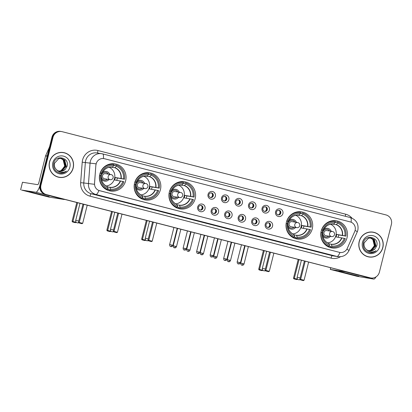 <?xml version="1.0" encoding="UTF-8"?>
<svg xmlns="http://www.w3.org/2000/svg" width="412" height="412" viewBox="0 0 412 412"><rect width="100%" height="100%" fill="white"/><g stroke="black" fill="none" stroke-linecap="round" stroke-linejoin="round"><path stroke-width="0.62" d="M321.195 231.044A13.756 13.338 99.1 0 0 331.954 247.952A13.756 13.338 99.1 0 0 347.043 237.693A13.756 13.338 99.1 0 0 336.285 220.786A13.756 13.338 99.1 0 0 321.195 231.044M134.57 183.072A13.756 13.338 99.1 0 0 145.328 199.975A13.756 13.338 99.1 0 0 160.417 189.716A13.756 13.338 99.1 0 0 149.659 172.813A13.756 13.338 99.1 0 0 134.57 183.072M169.342 192.013A13.756 13.338 99.1 0 0 180.101 208.915A13.756 13.338 99.1 0 0 195.185 198.656A13.756 13.338 99.1 0 0 184.427 181.749A13.756 13.338 99.1 0 0 169.342 192.013M286.428 222.109A13.756 13.338 99.1 0 0 297.186 239.012A13.756 13.338 99.1 0 0 312.27 228.753A13.756 13.338 99.1 0 0 301.512 211.85A13.756 13.338 99.1 0 0 286.428 222.109M99.802 174.137A13.756 13.338 99.1 0 0 110.56 191.039A13.756 13.338 99.1 0 0 125.645 180.78A13.756 13.338 99.1 0 0 114.886 163.873A13.756 13.338 99.1 0 0 99.802 174.137M205.016 208.817A3.893 3.775 -80.9 0 1 200.412 211.65A3.893 3.775 -80.9 0 1 197.698 206.937A3.893 3.775 -80.9 0 1 202.307 204.1A3.893 3.775 -80.9 0 1 205.016 208.817M198.538 207.21A2.338 2.266 99.1 0 0 200.366 210.084A2.338 2.266 99.1 0 0 202.931 208.338A2.338 2.266 99.1 0 0 201.102 205.47A2.338 2.266 99.1 0 0 198.538 207.21M218.525 212.288A3.893 3.775 -80.9 0 1 213.916 215.121A3.893 3.775 -80.9 0 1 211.207 210.408A3.893 3.775 -80.9 0 1 215.816 207.576A3.893 3.775 -80.9 0 1 218.525 212.288M212.046 210.687A2.338 2.266 99.1 0 0 213.874 213.555A2.338 2.266 99.1 0 0 216.434 211.814A2.338 2.266 99.1 0 0 214.611 208.941A2.338 2.266 99.1 0 0 212.046 210.687M232.033 215.759A3.893 3.775 -80.9 0 1 227.424 218.597A3.893 3.775 -80.9 0 1 224.715 213.88A3.893 3.775 -80.9 0 1 229.324 211.047A3.893 3.775 -80.9 0 1 232.033 215.759M225.555 214.158A2.338 2.266 99.1 0 0 227.383 217.026A2.338 2.266 99.1 0 0 229.942 215.285A2.338 2.266 99.1 0 0 228.119 212.417A2.338 2.266 99.1 0 0 225.555 214.158M245.542 219.236A3.893 3.775 -80.9 0 1 240.932 222.068A3.893 3.775 -80.9 0 1 238.224 217.351A3.893 3.775 -80.9 0 1 242.833 214.518A3.893 3.775 -80.9 0 1 245.542 219.236M239.063 217.629A2.338 2.266 99.1 0 0 240.891 220.497A2.338 2.266 99.1 0 0 243.451 218.757A2.338 2.266 99.1 0 0 241.628 215.888A2.338 2.266 99.1 0 0 239.063 217.629M259.05 222.707A3.893 3.775 -80.9 0 1 254.441 225.539A3.893 3.775 -80.9 0 1 251.732 220.827A3.893 3.775 -80.9 0 1 256.336 217.989A3.893 3.775 -80.9 0 1 259.05 222.707M252.571 221.1A2.338 2.266 99.1 0 0 254.4 223.974A2.338 2.266 99.1 0 0 256.959 222.228A2.338 2.266 99.1 0 0 255.131 219.359A2.338 2.266 99.1 0 0 252.571 221.1M272.553 226.178A3.893 3.775 -80.9 0 1 267.949 229.01A3.893 3.775 -80.9 0 1 265.24 224.298A3.893 3.775 -80.9 0 1 269.845 221.465A3.893 3.775 -80.9 0 1 272.553 226.178M266.08 224.576A2.338 2.266 99.1 0 0 267.908 227.445A2.338 2.266 99.1 0 0 270.468 225.704A2.338 2.266 99.1 0 0 268.639 222.83A2.338 2.266 99.1 0 0 266.08 224.576M215.358 196.261A3.893 3.775 -80.9 0 1 210.753 199.094A3.893 3.775 -80.9 0 1 208.045 194.382A3.893 3.775 -80.9 0 1 212.649 191.544A3.893 3.775 -80.9 0 1 215.358 196.261M208.884 194.655A2.338 2.266 99.1 0 0 210.712 197.528A2.338 2.266 99.1 0 0 213.272 195.782A2.338 2.266 99.1 0 0 211.444 192.914A2.338 2.266 99.1 0 0 208.884 194.655M228.866 199.732A3.893 3.775 -80.9 0 1 224.262 202.565A3.893 3.775 -80.9 0 1 221.553 197.853A3.893 3.775 -80.9 0 1 226.157 195.015A3.893 3.775 -80.9 0 1 228.866 199.732M222.392 198.126A2.338 2.266 99.1 0 0 224.221 200.999A2.338 2.266 99.1 0 0 226.78 199.259A2.338 2.266 99.1 0 0 224.952 196.385A2.338 2.266 99.1 0 0 222.392 198.126M242.374 203.204A3.893 3.775 -80.9 0 1 237.77 206.036A3.893 3.775 -80.9 0 1 235.061 201.324A3.893 3.775 -80.9 0 1 239.666 198.491A3.893 3.775 -80.9 0 1 242.374 203.204M235.901 201.602A2.338 2.266 99.1 0 0 237.724 204.47A2.338 2.266 99.1 0 0 240.289 202.73A2.338 2.266 99.1 0 0 238.46 199.856A2.338 2.266 99.1 0 0 235.901 201.602M255.883 206.675A3.893 3.775 -80.9 0 1 251.279 209.512A3.893 3.775 -80.9 0 1 248.57 204.795A3.893 3.775 -80.9 0 1 253.174 201.962A3.893 3.775 -80.9 0 1 255.883 206.675M249.409 205.073A2.338 2.266 99.1 0 0 251.232 207.942A2.338 2.266 99.1 0 0 253.797 206.201A2.338 2.266 99.1 0 0 251.969 203.332A2.338 2.266 99.1 0 0 249.409 205.073M269.391 210.151A3.893 3.775 -80.9 0 1 264.787 212.983A3.893 3.775 -80.9 0 1 262.078 208.271A3.893 3.775 -80.9 0 1 266.682 205.433A3.893 3.775 -80.9 0 1 269.391 210.151M262.918 208.544A2.338 2.266 99.1 0 0 264.741 211.418A2.338 2.266 99.1 0 0 267.306 209.672A2.338 2.266 99.1 0 0 265.477 206.803A2.338 2.266 99.1 0 0 262.918 208.544M282.9 213.622A3.893 3.775 -80.9 0 1 278.296 216.455A3.893 3.775 -80.9 0 1 275.587 211.742A3.893 3.775 -80.9 0 1 280.191 208.905A3.893 3.775 -80.9 0 1 282.9 213.622M276.421 212.015A2.338 2.266 99.1 0 0 278.249 214.889A2.338 2.266 99.1 0 0 280.814 213.148A2.338 2.266 99.1 0 0 278.986 210.275A2.338 2.266 99.1 0 0 276.421 212.015M200.788 205.444A2.338 2.266 -80.9 0 1 200.057 210.012M214.292 208.915A2.338 2.266 -80.9 0 1 213.565 213.483M227.8 212.386A2.338 2.266 -80.9 0 1 227.074 216.954M241.308 215.857A2.338 2.266 -80.9 0 1 240.582 220.425M254.817 219.333A2.338 2.266 -80.9 0 1 254.091 223.901M268.325 222.804A2.338 2.266 -80.9 0 1 267.599 227.373M211.129 192.888A2.338 2.266 -80.9 0 1 210.403 197.456M224.638 196.359A2.338 2.266 -80.9 0 1 223.912 200.927M238.146 199.83A2.338 2.266 -80.9 0 1 237.42 204.398M251.655 203.301A2.338 2.266 -80.9 0 1 250.923 207.869M265.163 206.778A2.338 2.266 -80.9 0 1 264.432 211.346M278.672 210.249A2.338 2.266 -80.9 0 1 277.94 214.817M95.965 165.027A7.009 6.798 -80.9 0 1 104.452 158.723L350.231 221.903A7.009 6.798 -80.9 0 1 354.711 231.544L347.275 248.385A7.009 6.798 -80.9 0 1 339.38 252.329L99.622 190.699A7.009 6.798 -80.9 0 1 94.549 183.417L95.872 165.016L96.439 162.828M49.522 161.916A12.587 12.206 99.1 0 0 59.369 177.387A12.587 12.206 99.1 0 0 73.176 167.998A12.587 12.206 99.1 0 0 63.33 152.528A12.587 12.206 99.1 0 0 49.522 161.916M59.117 177.345A12.587 12.206 99.1 0 0 62.176 177.366M359.182 241.52A12.587 12.206 99.1 0 0 369.028 256.99A12.587 12.206 99.1 0 0 382.836 247.602A12.587 12.206 99.1 0 0 372.989 232.131A12.587 12.206 99.1 0 0 359.182 241.52M368.781 256.944A12.587 12.206 99.1 0 0 371.835 256.97M339.38 252.329L339.967 252.453A9.085 2.204 104.4 0 1 337.006 256.46L95.981 194.505A10.382 10.068 -80.9 0 1 88.467 183.716L90.043 163.229A10.382 10.068 -80.9 0 1 90.336 161.442A10.382 10.068 -80.9 0 1 101.723 153.697A10.382 10.068 -80.9 0 1 102.614 153.887A9.085 2.204 104.4 0 1 102.665 153.897A9.085 2.204 104.4 0 1 103.407 158.538L103.788 158.589M61.506 131.546L60.507 131.387A7.787 7.55 99.1 0 0 51.969 137.196L39.959 185.003A7.787 7.55 99.1 0 0 45.377 194.433L369.682 277.75A7.787 7.55 99.1 0 0 370.352 277.889A7.787 7.55 99.1 0 1 369.682 277.75L45.876 194.516L370.182 277.832A7.787 7.55 99.1 0 0 379.39 272.162L391.4 224.355A7.787 7.55 99.1 0 0 385.982 214.925L62.181 131.685A7.787 7.55 99.1 0 0 52.968 137.356L40.958 185.163A7.787 7.55 99.1 0 0 46.376 194.593L370.182 277.832M39.959 185.003L40.458 185.086A7.787 7.55 99.1 0 0 45.876 194.516A7.787 7.55 99.1 0 1 40.458 185.086L52.468 137.273L40.458 185.086L40.958 185.163M61.007 131.469A7.787 7.55 99.1 0 0 52.468 137.273A7.787 7.55 99.1 0 1 61.007 131.469M339.323 252.319L98.942 190.493A9.085 2.204 -75.6 0 1 95.981 194.505L91.299 193.758L332.319 255.713A10.382 10.068 99.1 0 0 333.215 255.904L337.897 256.645A10.382 10.068 -80.9 0 1 337.006 256.46L332.319 255.713A2.596 0.628 -75.6 0 0 331.063 258.133L90.043 196.174A12.973 12.587 -80.9 0 1 80.649 182.691L82.225 162.204A12.973 12.587 -80.9 0 1 97.943 150.524L345.668 214.204A2.596 0.628 -75.6 0 0 345.416 216.3M351.137 222.207A9.085 2.204 -75.6 0 0 350.391 217.577L102.665 153.897L97.036 152.955A10.382 10.068 99.1 0 0 85.65 160.695A10.382 10.068 99.1 0 0 85.361 162.483L83.785 182.969L94.456 184.308L95.872 165.016M375.651 233.022A12.587 12.206 99.1 0 0 372.742 232.095M65.992 153.418A12.587 12.206 99.1 0 0 63.082 152.492M369.183 277.673A7.787 7.55 99.1 0 0 369.852 277.812L370.852 277.971M63.309 152.656A12.458 12.082 99.1 0 0 49.646 161.947A12.458 12.082 99.1 0 0 59.39 177.258A12.458 12.082 99.1 0 0 73.053 167.967A12.458 12.082 99.1 0 0 63.309 152.656L62.809 152.579A12.458 12.082 99.1 0 0 60.023 152.466M64.674 166.17A6.489 6.293 99.1 0 0 64.699 166.088L61.223 170.666M61.022 158.352L63.942 160.005L65.493 166.211L60.945 170.856L58.962 171.098M60.919 158.342L63.747 159.969L65.292 166.18L60.744 170.826L58.864 171.068M56.578 169.775A6.489 6.293 99.1 0 0 65.436 169.116L67.007 166.469C69.983 157.554 55.672 154.103 53.792 163.049C52.978 168.529 55.223 171.907 60.523 173.174C62.758 173.298 64.725 172.607 66.43 171.104C62.794 173.148 59.508 172.705 56.578 169.775C54.703 168.008 54.008 165.84 54.492 163.27L58.772 158.584L61.419 158.399L64.736 160.129L66.286 166.34L61.738 170.985L59.349 171.196M61.321 158.383L64.54 160.098L66.085 166.309L61.537 170.949L59.251 171.176M65.436 169.116L62.33 171.078L59.642 171.253M60.621 158.326L63.154 159.877L64.699 166.088A6.489 6.293 99.1 0 0 60.523 158.326M52.813 162.766A9.085 8.812 99.1 0 0 59.137 173.766A9.085 8.812 99.1 0 0 69.885 167.154A9.085 8.812 99.1 0 0 63.561 156.148A9.085 8.812 99.1 0 0 52.813 162.766M56.207 176.413A12.458 12.082 99.1 0 0 58.89 177.181L59.39 177.258M66.43 171.104L63.237 172.86L60.353 173.153M36.627 193.733L29.067 191.59L49.188 196.648L36.627 193.733M39.758 186.142A10.382 2.518 104.4 0 1 35.808 192.219L21.548 190.066L48.925 197.07L64.092 199.49L35.808 192.219M64.617 199.382A10.382 2.518 104.4 0 1 64.092 199.49M20.641 189.798L22.495 182.248L37.708 184.669A2.596 0.628 -75.6 0 0 38.965 182.253L45.572 155.942A1.298 1.257 -80.9 0 1 45.644 155.726L49.409 147.202A1.298 1.257 -80.9 0 1 49.497 147.038M372.968 232.26A12.458 12.082 99.1 0 0 359.305 241.55A12.458 12.082 99.1 0 0 369.049 256.861A12.458 12.082 99.1 0 0 382.712 247.566A12.458 12.082 99.1 0 0 372.968 232.26L372.469 232.177A12.458 12.082 99.1 0 0 369.682 232.069M374.338 245.773A6.489 6.293 99.1 0 0 374.359 245.691L370.888 250.269M370.682 237.951L373.607 239.604L375.152 245.815L370.604 250.46L368.622 250.702M370.584 237.945L373.406 239.573L374.956 245.784L370.409 250.429L368.529 250.671M366.237 249.378A6.489 6.293 99.1 0 0 375.095 248.719L376.666 246.072C379.643 237.157 365.331 233.707 363.451 242.647C362.642 248.132 364.883 251.505 370.182 252.772C372.417 252.896 374.39 252.211 376.094 250.707C372.453 252.752 369.167 252.309 366.237 249.378C364.368 247.612 363.667 245.439 364.151 242.869L368.436 238.188L371.083 238.002L374.4 239.733L375.945 245.943L371.397 250.584L369.008 250.8M370.98 237.987L374.199 239.702L375.749 245.912L371.202 250.553L368.91 250.779M375.095 248.719L371.99 250.681L369.301 250.857M370.28 237.93L372.814 239.48L374.359 245.691A6.489 6.293 99.1 0 0 370.182 237.93M362.478 242.364A9.085 8.812 99.1 0 0 368.797 253.365A9.085 8.812 99.1 0 0 379.545 246.752A9.085 8.812 99.1 0 0 373.221 235.752A9.085 8.812 99.1 0 0 362.478 242.364M365.866 256.017A12.458 12.082 99.1 0 0 368.549 256.779L369.049 256.861M376.094 250.707L372.901 252.463L370.012 252.752M122.884 181.471L123.914 181.733A12.973 12.587 99.1 0 1 110.174 190.19L110.442 189.129A11.886 11.526 99.1 0 0 122.884 181.471L114.644 179.998A10.171 9.867 99.1 0 0 115.041 178.762A10.171 9.867 99.1 0 0 115.278 177.479L123.518 178.952A11.886 11.526 99.1 0 0 116.194 166.216L116.462 165.15A12.973 12.587 99.1 0 1 124.548 179.215L117.317 178.005A12.329 11.953 -80.9 0 1 117.065 179.282A12.329 11.953 -80.9 0 1 116.751 180.332M107.604 186.935L109.906 187.3L110.442 189.129M113.81 165.387L115.056 165.588L115.216 164.955L116.462 165.15M110.174 190.19L108.928 189.989L109.082 189.355L107.836 189.16M104.766 188.567A12.973 12.587 99.1 0 0 106.487 189.365L107.738 189.561A12.973 12.587 99.1 0 1 99.653 175.497L99.534 175.476M124.548 179.215L123.518 178.952M99.653 175.497L100.683 175.759A11.886 11.526 99.1 0 0 108.001 188.5L107.738 189.561M116.194 166.216L114.824 167.736L110.607 167.061M108.001 188.5L107.47 186.677C103.118 184.607 101.089 181.053 101.388 176.027L100.683 175.759M101.367 176.017A10.295 9.986 99.1 0 0 107.573 186.816L107.47 186.677M100.152 172.958L100.286 172.978A12.973 12.587 99.1 0 1 114.026 164.527L112.775 164.326A12.973 12.587 99.1 0 0 108.614 164.419M114.026 164.527L113.758 165.588A11.886 11.526 99.1 0 0 101.316 173.246L100.286 172.978M101.316 173.246L102.001 173.504A10.295 9.986 99.1 0 1 112.548 167.009L113.758 165.588M101.98 173.509L100.07 173.205M117.317 178.005L115.278 177.479M109.098 167.287A9.759 9.466 -80.9 0 1 114.526 178.638A9.759 9.466 -80.9 0 1 106.116 185.992M109.783 174.358A4.929 4.784 99.1 0 0 102.588 172.288M101.481 173.431A4.929 4.784 99.1 0 0 100.605 175.744M108.294 174.122A3.893 3.775 99.1 0 0 101.337 176.006M101.486 179.215A4.929 4.784 99.1 0 0 108.964 179.483M101.337 176.552A3.893 3.775 99.1 0 0 107.475 179.246M110.195 179.683L104.576 178.787A2.596 2.518 -80.9 0 1 102.542 175.594A2.596 2.518 -80.9 0 1 105.39 173.658L111.008 174.554A2.596 2.518 -80.9 0 1 111.235 174.6A2.596 2.596 0 0 0 111.008 174.554A2.596 2.518 -80.9 0 0 108.165 176.49A2.596 2.518 -80.9 0 0 110.195 179.683A2.596 2.596 0 0 0 113.14 177.644A2.596 2.596 0 0 0 111.245 174.606M105.657 172.391A3.893 3.775 -80.9 0 1 108.171 174.101M107.352 179.23A3.893 3.775 -80.9 0 1 104.432 180.075M72.079 221.321L76.328 222.331L75.005 222.593L72.564 221.97L72.079 221.321L76.802 202.513M72.564 221.97L73.151 222.063L72.914 221.455L77.621 202.725M75.592 222.691L73.151 222.063M83.816 204.316L79.258 222.465L82.673 223.34L87.231 205.191M83.003 204.105L78.424 222.331L79.258 222.465L79.495 223.072L81.931 223.701L82.673 223.34M81.931 223.701L79.495 223.072M78.424 222.331L78.908 222.98M157.652 190.406L158.682 190.674A12.973 12.587 99.1 0 1 144.942 199.125L145.209 198.064A11.886 11.526 99.1 0 0 157.652 190.406L149.417 188.933A10.171 9.867 99.1 0 0 149.808 187.697A10.171 9.867 99.1 0 0 150.045 186.42L158.285 187.893A11.886 11.526 99.1 0 0 150.967 175.152L151.235 174.091A12.973 12.587 99.1 0 1 159.315 188.155L152.085 186.945A12.329 11.953 -80.9 0 1 151.832 188.217A12.329 11.953 -80.9 0 1 151.518 189.273M142.372 195.87L144.679 196.241L145.209 198.064M148.578 174.322L149.824 174.523L149.983 173.89L151.235 174.091M144.942 199.125L143.695 198.929L143.855 198.296L142.609 198.095M139.534 197.508A12.973 12.587 99.1 0 0 141.259 198.301L142.506 198.502A12.973 12.587 99.1 0 1 134.425 184.437L134.302 184.416M159.315 188.155L158.285 187.893M134.425 184.437L135.455 184.7A11.886 11.526 99.1 0 0 142.773 197.436L142.506 198.502M150.967 175.152L149.592 176.671L145.374 176.001M142.773 197.436L142.341 195.752A10.295 9.986 99.1 0 1 136.135 184.957L135.455 184.7M134.92 181.898L135.054 181.919A12.973 12.587 99.1 0 1 148.794 173.462L147.548 173.267A12.973 12.587 99.1 0 0 143.386 173.359M148.794 173.462L148.526 174.528A11.886 11.526 99.1 0 0 136.084 182.181L135.054 181.919M136.789 182.449C138.895 177.896 142.351 175.759 147.156 176.048L148.526 174.528M136.084 182.181L134.837 182.145M138.087 180.023A10.171 9.867 99.1 0 1 147.156 176.048L147.316 175.95A10.295 9.986 99.1 0 0 136.769 182.439M152.085 186.945L150.045 186.42M143.865 176.228A9.759 9.466 -80.9 0 1 149.293 187.578A9.759 9.466 -80.9 0 1 140.883 194.933M144.55 183.299A4.929 4.784 99.1 0 0 137.361 181.228M136.248 182.367A4.929 4.784 99.1 0 0 135.373 184.679M143.062 183.062A3.893 3.775 99.1 0 0 136.109 184.947M136.254 188.155A4.929 4.784 99.1 0 0 143.731 188.423M136.109 185.493A3.893 3.775 99.1 0 0 142.248 188.186M144.962 188.619A2.596 2.596 0 0 0 147.913 186.585A2.596 2.596 0 0 0 145.781 183.495A2.596 2.518 -80.9 0 0 142.933 185.431A2.596 2.518 -80.9 0 0 144.962 188.619L139.344 187.723A2.596 2.518 -80.9 0 1 137.314 184.535A2.596 2.518 -80.9 0 1 140.162 182.598L145.781 183.495A2.596 2.518 -80.9 0 1 146.002 183.541M140.425 181.326A3.893 3.775 -80.9 0 1 142.938 183.041M142.125 188.166A3.893 3.775 -80.9 0 1 139.204 189.015M106.847 230.257L111.101 231.271L109.772 231.534L107.336 230.905L106.847 230.257L111.575 211.449M107.336 230.905L107.923 230.998L107.686 230.39L112.388 211.66M110.359 231.626L107.923 230.998M118.589 213.251L114.026 231.405L117.441 232.28L121.998 214.132M117.77 213.045L113.192 231.271L114.026 231.405L114.263 232.013L116.704 232.636L117.441 232.28M116.704 232.636L114.263 232.013M113.192 231.271L113.676 231.92M192.425 199.346L193.455 199.609A12.973 12.587 99.1 0 1 179.714 208.065L179.982 207.004A11.886 11.526 99.1 0 0 192.425 199.346L184.185 197.873A10.171 9.867 99.1 0 0 184.581 196.637A10.171 9.867 99.1 0 0 184.818 195.355L193.058 196.828A11.886 11.526 99.1 0 0 185.735 184.092L186.003 183.026A12.973 12.587 99.1 0 1 194.083 197.096L186.852 195.88A12.329 11.953 -80.9 0 1 186.605 197.157A12.329 11.953 -80.9 0 1 186.291 198.208M177.145 204.81L179.447 205.176L179.982 207.004M183.35 183.263L184.597 183.464L184.756 182.83L186.003 183.026M179.714 208.065L178.463 207.864L178.623 207.231L177.376 207.035M174.307 206.448A12.973 12.587 99.1 0 0 176.027 207.241L177.273 207.437A12.973 12.587 99.1 0 1 169.193 193.372L169.069 193.352M194.083 197.096L193.058 196.828M169.193 193.372L170.223 193.64A11.886 11.526 99.1 0 0 177.541 206.376L177.273 207.437M185.735 184.092L184.365 185.611L180.142 184.937M177.541 206.376L177.114 204.692A10.295 9.986 99.1 0 1 170.908 193.892L170.223 193.64M169.692 190.833L169.826 190.859A12.973 12.587 99.1 0 1 183.567 182.403L182.315 182.202A12.973 12.587 99.1 0 0 178.154 182.295M183.567 182.403L183.299 183.464A11.886 11.526 99.1 0 0 170.856 191.122L169.826 190.859M171.562 191.389C173.663 186.832 177.119 184.7 181.929 184.983L183.299 183.464M170.856 191.122L169.61 191.08M172.86 188.964A10.171 9.867 99.1 0 1 181.924 184.983L182.089 184.885A10.295 9.986 99.1 0 0 171.541 191.379L171.521 191.384M186.852 195.88L184.818 195.355M178.633 185.163A9.759 9.466 -80.9 0 1 184.066 196.514A9.759 9.466 -80.9 0 1 175.656 203.868M179.318 192.234A4.929 4.784 99.1 0 0 172.128 190.169M171.021 191.307A4.929 4.784 99.1 0 0 170.146 193.619M177.835 191.997A3.893 3.775 99.1 0 0 170.877 193.882M171.026 197.09A4.929 4.784 99.1 0 0 178.504 197.363M170.877 194.433A3.893 3.775 99.1 0 0 177.016 197.127M179.73 197.559A2.596 2.596 0 0 0 182.681 195.52A2.596 2.596 0 0 0 180.549 192.43A2.596 2.518 -80.9 0 0 177.701 194.366A2.596 2.518 -80.9 0 0 179.73 197.559L174.111 196.663A2.596 2.518 -80.9 0 1 172.082 193.47A2.596 2.518 -80.9 0 1 174.93 191.534L180.549 192.43A2.596 2.518 -80.9 0 1 180.775 192.476M175.198 190.267A3.893 3.775 -80.9 0 1 177.711 191.977M176.892 197.106A3.893 3.775 -80.9 0 1 173.972 197.951M141.62 239.197L145.869 240.206L144.545 240.469L142.104 239.846L141.62 239.197L146.342 220.389M142.104 239.846L142.691 239.939L142.454 239.331L147.161 220.6M145.132 240.567L142.691 239.939M153.357 222.192L148.799 240.34L152.213 241.216L156.771 223.067M152.538 221.98L147.96 240.206L148.799 240.34L149.036 240.948L151.472 241.576L152.213 241.216M151.472 241.576L149.036 240.948M147.96 240.206L148.449 240.855M309.51 229.443L310.54 229.705A12.973 12.587 99.1 0 1 296.8 238.162L297.067 237.101A11.886 11.526 99.1 0 0 309.51 229.443L301.27 227.97A10.171 9.867 99.1 0 0 301.666 226.734A10.171 9.867 99.1 0 0 301.903 225.457L310.143 226.924A11.886 11.526 99.1 0 0 302.82 214.189L303.088 213.128A12.973 12.587 99.1 0 1 311.173 227.192L303.943 225.977A12.329 11.953 -80.9 0 1 303.69 227.254A12.329 11.953 -80.9 0 1 303.376 228.305M294.23 234.907L296.532 235.278L297.067 237.101M300.436 213.359L301.682 213.56L301.841 212.927L303.088 213.128M296.8 238.162L295.553 237.966L295.708 237.333L294.462 237.132M291.392 236.545A12.973 12.587 99.1 0 0 293.112 237.338L294.364 237.539A12.973 12.587 99.1 0 1 286.278 223.469L286.16 223.453M311.173 227.192L310.143 226.924M286.278 223.469L287.308 223.737A11.886 11.526 99.1 0 0 294.626 236.473L294.364 237.539M302.82 214.189L301.45 215.708L297.232 215.038M294.626 236.473L294.199 234.788A10.295 9.986 99.1 0 1 287.993 223.994L287.308 223.737M286.778 220.935L286.912 220.956A12.973 12.587 99.1 0 1 300.652 212.499L299.4 212.298A12.973 12.587 99.1 0 0 295.239 212.396M300.652 212.499L300.384 213.56A11.886 11.526 99.1 0 0 287.942 221.218L286.912 220.956M288.647 221.486C290.748 216.928 294.204 214.796 299.014 215.085L300.384 213.56M287.942 221.218L286.695 221.177M289.945 219.06A10.171 9.867 99.1 0 1 299.009 215.085L299.174 214.987A10.295 9.986 99.1 0 0 288.627 221.476L288.606 221.486M303.943 225.977L301.903 225.457M295.723 215.26A9.759 9.466 -80.9 0 1 301.151 226.615A9.759 9.466 -80.9 0 1 292.741 233.97M296.408 222.336A4.929 4.784 99.1 0 0 289.214 220.266M288.106 221.404A4.929 4.784 99.1 0 0 287.231 223.716M294.92 222.099A3.893 3.775 99.1 0 0 287.962 223.979M288.112 227.192A4.929 4.784 99.1 0 0 295.589 227.46M287.962 224.53A3.893 3.775 99.1 0 0 294.101 227.223M296.82 227.656A2.596 2.596 0 0 0 299.766 225.622A2.596 2.596 0 0 0 297.634 222.532A2.596 2.518 -80.9 0 0 294.786 224.468A2.596 2.518 -80.9 0 0 296.82 227.656L291.202 226.76A2.596 2.518 -80.9 0 1 289.167 223.572A2.596 2.518 -80.9 0 1 292.015 221.635L297.634 222.532A2.596 2.518 -80.9 0 1 297.861 222.578M292.283 220.363A3.893 3.775 -80.9 0 1 294.796 222.078M293.977 227.203A3.893 3.775 -80.9 0 1 291.057 228.052M258.705 269.293L262.954 270.303L261.63 270.571L259.189 269.942L258.705 269.293L263.428 250.486M259.189 269.942L259.776 270.035L259.539 269.427L264.247 250.697M262.217 270.663L259.776 270.035M270.442 252.288L265.884 270.437L269.299 271.317L273.856 253.169M269.623 252.077L265.05 270.308L265.884 270.437L266.121 271.05L268.557 271.673L269.299 271.317M268.557 271.673L266.121 271.05M265.05 270.308L265.534 270.952M344.278 238.383L345.308 238.646A12.973 12.587 99.1 0 1 331.567 247.102L331.835 246.036A11.886 11.526 99.1 0 0 344.278 238.383L336.043 236.91A10.171 9.867 99.1 0 0 336.434 235.669A10.171 9.867 99.1 0 0 336.671 234.392L344.911 235.865A11.886 11.526 99.1 0 0 337.593 223.129L337.861 222.063A12.973 12.587 99.1 0 1 345.941 236.127L338.71 234.917A12.329 11.953 -80.9 0 1 338.458 236.194A12.329 11.953 -80.9 0 1 338.144 237.245M328.997 243.847L331.305 244.213L331.835 246.036M335.203 222.3L336.45 222.495L336.609 221.867L337.861 222.063M331.567 247.102L330.321 246.901L330.481 246.268L329.234 246.072M326.16 245.48A12.973 12.587 99.1 0 0 327.885 246.273L329.131 246.474A12.973 12.587 99.1 0 1 321.051 232.409L320.927 232.389M345.941 236.127L344.911 235.865M321.051 232.409L322.076 232.672A11.886 11.526 99.1 0 0 329.399 245.413L329.131 246.474M337.593 223.129L336.218 224.648L332 223.974M329.399 245.413L328.967 243.729A10.295 9.986 99.1 0 1 322.761 232.929L322.076 232.672M321.545 229.87L321.679 229.891A12.973 12.587 99.1 0 1 335.419 221.44L334.173 221.239A12.973 12.587 99.1 0 0 330.012 221.332M335.419 221.44L335.152 222.501A11.886 11.526 99.1 0 0 322.709 230.159L321.679 229.891M323.415 230.426C325.521 225.869 328.977 223.731 333.782 224.02L335.152 222.501M322.709 230.159L321.463 230.117M324.713 228.001A10.171 9.867 99.1 0 1 333.782 224.02L333.941 223.922A10.295 9.986 99.1 0 0 323.394 230.416L323.379 230.421M338.71 234.917L336.671 234.392M330.491 224.2A9.759 9.466 -80.9 0 1 335.919 235.551A9.759 9.466 -80.9 0 1 327.509 242.905M331.176 231.271A4.929 4.784 99.1 0 0 323.987 229.201M322.874 230.344A4.929 4.784 99.1 0 0 321.999 232.656M329.688 231.034A3.893 3.775 99.1 0 0 322.735 232.919M322.879 236.127A4.929 4.784 99.1 0 0 330.357 236.395M322.735 233.465A3.893 3.775 99.1 0 0 328.874 236.158M331.588 236.591L325.969 235.7A2.596 2.518 -80.9 0 1 323.94 232.507A2.596 2.518 -80.9 0 1 326.788 230.571L332.407 231.467A2.596 2.518 -80.9 0 1 332.628 231.513A2.596 2.596 0 0 0 332.407 231.467A2.596 2.518 -80.9 0 0 329.559 233.403A2.596 2.518 -80.9 0 0 331.588 236.591A2.596 2.596 0 0 0 334.539 234.557A2.596 2.596 0 0 0 332.644 231.518M327.051 229.304A3.893 3.775 -80.9 0 1 329.564 231.014M328.75 236.143A3.893 3.775 -80.9 0 1 325.825 236.988M293.473 278.234L297.727 279.243L296.398 279.506L293.962 278.883L293.473 278.234L298.2 259.426M293.962 278.883L294.549 278.976L294.312 278.368L299.014 259.632M296.985 279.604L294.549 278.976M305.215 261.229L300.652 279.377L304.066 280.253L308.624 262.104M304.396 261.017L299.818 279.243L300.652 279.377L300.889 279.985L303.33 280.613L304.066 280.253M303.33 280.613L300.889 279.985M299.818 279.243L300.302 279.892M211.428 197.219A2.853 2.771 99.1 0 0 212.031 193.429M224.937 200.69A2.853 2.771 99.1 0 0 225.539 196.9M238.44 204.161A2.853 2.771 99.1 0 0 239.048 200.371M251.948 207.638A2.853 2.771 99.1 0 0 252.556 203.847M265.457 211.109A2.853 2.771 99.1 0 0 266.064 207.318M278.965 214.58A2.853 2.771 99.1 0 0 279.573 210.79M201.082 209.775A2.853 2.771 99.1 0 0 201.684 205.985M214.59 213.246A2.853 2.771 99.1 0 0 215.193 209.456M228.099 216.722A2.853 2.771 99.1 0 0 228.701 212.927M241.607 220.193A2.853 2.771 99.1 0 0 242.21 216.403M255.116 223.665A2.853 2.771 99.1 0 0 255.718 219.874M268.624 227.136A2.853 2.771 99.1 0 0 269.227 223.345M346.291 273.331L338.731 271.194L358.852 276.251L346.291 273.331M345.992 271.709A10.382 2.518 104.4 0 1 345.472 271.822L330.259 269.402L357.055 276.308L373.756 279.089L345.472 271.822M376.012 276.885A10.382 2.518 104.4 0 1 373.756 279.089M345.668 214.204A12.973 12.587 -80.9 0 1 351.951 218.113M96.084 163.827L82.225 162.204M355.098 230.426A9.085 0.582 23.8 0 1 357.271 231.827L357.843 230.159C358.801 223.937 356.313 219.745 350.391 217.577A9.085 2.204 -75.6 0 0 350.344 217.567M346.847 249.208A9.085 0.582 23.8 0 1 348.985 250.594C346.667 255.11 342.969 257.129 337.897 256.645M340.503 256.728A12.973 12.587 -80.9 0 1 331.063 258.133M52.968 137.356L51.969 137.196M46.376 194.593L45.377 194.433M80.649 182.691L83.785 182.969A10.382 10.068 99.1 0 0 91.299 193.758A2.596 0.628 -75.6 0 0 90.043 196.174M97.943 150.524A2.596 0.628 -75.6 0 0 97.829 153.079M47.195 156.2L45.572 155.942M45.644 155.726L47.251 155.983M109.906 187.3A10.171 9.867 99.1 0 0 120.309 180.899M121.19 178.432A10.295 9.986 99.1 0 0 114.984 167.638M110.009 187.439A10.295 9.986 99.1 0 0 120.556 180.95M120.943 178.386A10.171 9.867 99.1 0 0 114.824 167.736M112.383 167.107A10.171 9.867 99.1 0 0 103.319 171.088M80.005 203.337L75.741 220.317L78.749 221.028M144.679 196.241A10.171 9.867 99.1 0 0 155.082 189.839M155.957 187.372A10.295 9.986 99.1 0 0 149.757 176.578M144.782 196.38A10.295 9.986 99.1 0 0 155.329 189.891M155.71 187.321A10.171 9.867 99.1 0 0 149.592 176.671M114.778 212.273L110.509 229.252L113.516 229.968M179.447 205.176A10.171 9.867 99.1 0 0 189.85 198.775M190.73 196.313A10.295 9.986 99.1 0 0 184.525 185.513M179.55 205.32A10.295 9.986 99.1 0 0 190.097 198.826M190.483 196.261A10.171 9.867 99.1 0 0 184.365 185.611M149.546 221.213L145.282 238.193L148.289 238.903M296.532 235.278A10.171 9.867 99.1 0 0 306.935 228.876M307.816 226.409A10.295 9.986 99.1 0 0 301.61 215.61M296.635 235.417A10.295 9.986 99.1 0 0 307.182 228.928M307.568 226.358A10.171 9.867 99.1 0 0 301.45 215.708M266.631 251.31L262.367 268.289L265.374 269.005M331.305 244.213A10.171 9.867 99.1 0 0 341.708 237.812M342.583 235.345A10.295 9.986 99.1 0 0 336.383 224.55M331.408 244.352A10.295 9.986 99.1 0 0 341.955 237.863M342.336 235.298A10.171 9.867 99.1 0 0 336.218 224.648M301.404 260.25L297.134 277.23L300.142 277.94M175.255 246.247L173.215 245.773C173.328 248.472 174.832 247.56 174.43 247.818A1.689 0.407 -75.6 0 0 175.255 246.247L176.485 246.592L180.842 229.257M174.441 247.818A1.689 0.407 104.4 0 1 174.43 247.818L174.518 247.839C174.946 247.648 175.512 248.477 176.485 246.592M188.763 249.718L186.724 249.245C186.837 251.948 188.341 251.037 187.939 251.289A1.689 0.407 -75.6 0 0 188.763 249.718L189.994 250.063L194.351 232.728M187.949 251.289A1.689 0.407 104.4 0 1 187.939 251.289L188.027 251.31C188.454 251.119 189.02 251.953 189.994 250.063M202.271 253.189L200.232 252.716C200.345 255.419 201.849 254.508 201.447 254.76A1.689 0.407 -75.6 0 0 202.271 253.189L203.502 253.54L207.854 236.2M201.453 254.765A1.689 0.407 104.4 0 1 201.447 254.76L201.535 254.781C201.962 254.59 202.529 255.425 203.502 253.54M215.78 256.666L213.735 256.187C213.854 258.89 215.352 257.979 214.956 258.231A1.689 0.407 104.4 0 0 214.961 258.236A1.689 0.407 -75.6 0 0 215.78 256.666L217.011 257.011L221.362 239.676M229.288 260.137L227.244 259.663C227.362 262.362 228.861 261.45 228.464 261.708A1.689 0.407 104.4 0 0 228.469 261.708A1.689 0.407 -75.6 0 0 229.288 260.137L230.519 260.482L234.871 243.147M242.797 263.608L240.752 263.134C240.871 265.838 242.369 264.926 241.968 265.179A1.689 0.407 -75.6 0 0 242.797 263.608L244.028 263.953L248.379 246.618M241.978 265.179A1.689 0.407 104.4 0 1 241.968 265.179L242.055 265.199C242.488 265.009 243.054 265.843 244.028 263.953M171.675 245.016L169.631 244.543C169.749 247.241 171.248 246.33 170.846 246.587A1.689 0.407 -75.6 0 0 171.675 245.016L172.901 245.361L177.186 228.315M170.856 246.587A1.689 0.407 104.4 0 1 170.846 246.587L170.934 246.608C171.366 246.417 171.933 247.246 172.901 245.361M185.179 248.488L183.139 248.014C183.258 250.717 184.756 249.806 184.355 250.058A1.689 0.407 104.4 0 0 184.365 250.058A1.689 0.407 -75.6 0 0 185.179 248.488L186.409 248.838L190.694 231.791M198.687 251.964L196.648 251.485C196.766 254.189 198.265 253.277 197.863 253.529A1.689 0.407 -75.6 0 0 198.687 251.964L199.918 252.309L204.203 235.262M197.873 253.535A1.689 0.407 104.4 0 1 197.863 253.529L197.951 253.55C198.383 253.359 198.95 254.194 199.918 252.309M212.195 255.435L210.156 254.956C210.275 257.66 211.773 256.748 211.371 257A1.689 0.407 -75.6 0 0 212.195 255.435L213.426 255.78L217.711 238.733M211.382 257.006A1.689 0.407 104.4 0 1 211.371 257L211.459 257.021C211.892 256.831 212.458 257.665 213.426 255.78M225.704 258.906L223.665 258.432C223.783 261.131 225.282 260.219 224.88 260.477A1.689 0.407 104.4 0 0 224.89 260.477A1.689 0.407 -75.6 0 0 225.704 258.906L226.935 259.251L231.22 242.205M239.212 262.377L237.173 261.903C237.286 264.607 238.79 263.695 238.388 263.948A1.689 0.407 -75.6 0 0 239.212 262.377L240.443 262.727L244.723 245.681M238.399 263.948A1.689 0.407 104.4 0 1 238.388 263.948L238.476 263.968C238.903 263.778 239.47 264.612 240.443 262.727M330.707 267.779L330.3 269.402M348.985 250.594L357.271 231.827M20.6 189.798L22.495 182.248M102.022 173.514C104.123 168.956 107.578 166.819 112.388 167.107M75.741 220.317A2.075 2.075 0 0 0 78.682 222.681M142.258 195.618C137.891 193.542 135.857 189.994 136.161 184.967M110.509 229.252A2.075 2.075 0 0 0 113.455 231.616M177.026 204.558C172.659 202.483 170.625 198.929 170.928 193.903M145.282 238.193A2.075 2.075 0 0 0 148.222 240.557M294.111 234.655C289.744 232.579 287.715 229.031 288.014 224.004M262.367 268.289A2.075 2.075 0 0 0 265.307 270.653M328.884 243.59C324.517 241.52 322.483 237.966 322.787 232.94M297.134 277.23A2.075 2.075 0 0 0 300.08 279.594M173.215 245.773L177.572 228.418M186.724 249.245L191.08 231.889M200.232 252.716L204.589 235.36M213.735 256.187L218.097 238.831M217.011 257.011C216.037 258.896 215.471 258.061 215.038 258.252L214.956 258.231M227.244 259.663L231.606 242.308M230.519 260.482C229.546 262.367 228.979 261.538 228.547 261.728L228.464 261.708M240.752 263.134L245.114 245.779M169.631 244.543L173.916 227.476M183.139 248.014L187.424 230.947M186.409 248.838C185.441 250.723 184.875 249.888 184.442 250.079L184.355 250.058M196.648 251.485L200.932 234.423M210.156 254.956L214.441 237.894M223.665 258.432L227.949 241.365M226.935 259.251C225.961 261.136 225.395 260.307 224.967 260.497L224.88 260.477M237.173 261.903L241.458 244.836M330.259 269.402L330.671 267.769"/></g></svg>

